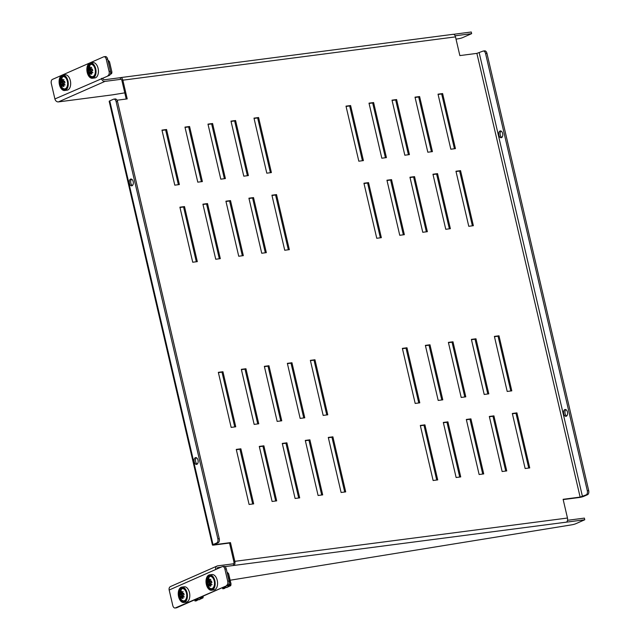 <?xml version="1.0" encoding="UTF-8"?>
<svg xmlns="http://www.w3.org/2000/svg" width="640" height="640" viewBox="0 0 640 640"><rect width="100%" height="100%" fill="white"/><g stroke="black" fill="none" stroke-linecap="round" stroke-linejoin="round"><path stroke-width="0.96" d="M130.536 179.12A3.424 1.992 82.6 0 1 130.864 179.032A3.424 1.992 82.6 0 1 133.24 181.88A3.424 1.992 82.6 0 1 132.08 185.728A3.424 1.992 82.6 0 1 131.752 185.824A3.424 1.992 82.6 0 1 129.376 182.968A3.424 1.992 82.6 0 1 130.536 179.12M501.52 137.632A3.424 1.992 -97.4 0 0 502.688 133.784A3.424 1.992 -97.4 0 0 500.312 130.936A3.424 1.992 -97.4 0 0 499.984 131.024A3.424 1.992 -97.4 0 0 498.824 134.872A3.424 1.992 -97.4 0 0 501.2 137.72A3.424 1.992 -97.4 0 0 501.52 137.632M196.904 464.296A3.424 1.992 -97.4 0 0 198.064 460.448A3.424 1.992 -97.4 0 0 195.688 457.6A3.424 1.992 -97.4 0 0 195.36 457.688A3.424 1.992 -97.4 0 0 194.2 461.536A3.424 1.992 -97.4 0 0 196.576 464.384A3.424 1.992 -97.4 0 0 196.904 464.296M564.808 409.592A3.424 1.992 82.6 0 1 565.136 409.496A3.424 1.992 82.6 0 1 567.512 412.352A3.424 1.992 82.6 0 1 566.344 416.2A3.424 1.992 82.6 0 1 566.024 416.288A3.424 1.992 82.6 0 1 563.648 413.44A3.424 1.992 82.6 0 1 564.808 409.592M114.88 99.048A3.424 1.992 82.6 0 1 115.2 98.96A3.424 1.992 82.6 0 1 117.52 101.528L116.136 101.704L217.856 538.824L219.24 538.64A3.424 1.992 82.6 0 1 218.136 542.768L216.752 542.952A3.424 1.992 -97.4 0 0 217.856 538.824M116.136 101.704A3.424 1.992 -97.4 0 0 113.824 99.136A3.424 1.992 -97.4 0 0 113.496 99.232L109.752 100.88L213.008 544.6L216.752 542.952M117.52 101.528L219.24 538.64M224.92 566.608L233.72 565.464A3.424 1.992 82.6 0 0 234.832 561.336L230.472 542.616L214.832 544.656L214.384 544.424L218.136 542.768M196.408 457.72A3.424 1.992 -97.4 0 0 195.536 461.072A3.424 1.992 -97.4 0 0 197.232 464.08M132.408 185.52A3.424 1.992 82.6 0 1 130.712 182.504A3.424 1.992 82.6 0 1 131.584 179.152M587.304 490.72L588.688 490.544L486.968 53.432L485.584 53.608A3.424 1.992 -97.4 0 0 483.272 51.04A3.424 1.992 -97.4 0 0 482.944 51.128L476.88 53.376L580.136 497.096L586.2 494.856A3.424 1.992 -97.4 0 0 587.304 490.72L485.584 53.608M588.688 490.544A3.424 1.992 82.6 0 1 587.584 494.672L586.2 494.856M563.176 499.592L579.2 497.512A3.424 0.472 166.9 0 0 583.832 496.328L587.584 494.672M484.32 50.952A3.424 1.992 82.6 0 1 484.648 50.856A3.424 1.992 82.6 0 1 486.968 53.432M565.856 409.624A3.424 1.992 -97.4 0 0 564.984 412.968A3.424 1.992 -97.4 0 0 566.68 415.984M501.856 137.424A3.424 1.992 82.6 0 1 500.16 134.408A3.424 1.992 82.6 0 1 501.032 131.056M363.416 160.6L358.816 161.2L346.008 106.144L350.608 105.544L363.416 160.6M386.424 157.608L381.816 158.208L369.008 103.152L373.608 102.552L386.424 157.608M409.424 154.608L404.824 155.208L392.016 100.16L396.616 99.56L409.424 154.608M432.432 151.616L427.824 152.216L415.016 97.16L419.616 96.56L432.432 151.616M455.432 148.624L450.832 149.216L438.024 94.168L442.624 93.568L455.432 148.624M289.336 249.656L276.528 194.6L271.92 195.2L284.736 250.248L289.336 249.656M271.4 172.576L258.592 117.528L253.984 118.128L266.8 173.176L271.4 172.576M266.328 252.648L253.52 197.592L248.92 198.192L261.728 253.248L266.328 252.648M248.392 175.576L235.584 120.52L230.984 121.12L243.792 176.176L248.392 175.576M243.328 255.64L230.512 200.592L225.912 201.192L238.728 256.24L243.328 255.64M225.392 178.568L212.584 123.52L207.976 124.12L220.792 179.168L225.392 178.568M220.32 258.64L207.512 203.584L202.912 204.184L215.72 259.24L220.32 258.64M202.384 181.568L189.576 126.512L184.976 127.112L197.784 182.16L202.384 181.568M197.32 261.632L184.504 206.584L179.904 207.176L192.72 262.232L197.32 261.632M179.384 184.56L166.568 129.504L161.968 130.104L174.784 185.16L179.384 184.56M402.376 348.376L415.184 403.432L419.784 402.832L406.976 347.776L402.376 348.376M420.312 425.448L433.12 480.504L437.72 479.904L424.912 424.848L420.312 425.448M425.376 345.384L438.192 400.432L442.792 399.832L429.976 344.784L425.376 345.384M443.312 422.456L456.12 477.504L460.728 476.912L447.912 421.856L443.312 422.456M448.384 342.384L461.192 397.44L465.792 396.84L452.984 341.792L448.384 342.384M466.32 419.464L479.128 474.512L483.728 473.912L470.92 418.864L466.32 419.464M471.384 339.392L484.2 394.448L488.8 393.848L475.984 338.792L471.384 339.392M489.32 416.464L502.136 471.52L506.736 470.92L493.92 415.864L489.32 416.464M494.392 336.4L507.2 391.448L511.8 390.848L498.992 335.8L494.392 336.4M512.328 413.472L525.136 468.52L529.736 467.92L516.928 412.872L512.328 413.472M328.288 437.432L332.896 436.832L345.704 491.88L341.104 492.48L328.288 437.432M305.288 440.424L309.888 439.824L322.696 494.88L318.096 495.48L305.288 440.424M282.28 443.416L286.888 442.824L299.696 497.872L295.096 498.472L282.28 443.416M259.28 446.416L263.88 445.816L276.688 500.864L272.088 501.464L259.28 446.416M236.272 449.408L240.88 448.808L253.688 503.864L249.088 504.464L236.272 449.408M452.856 34.392A3.424 1.992 82.6 0 1 453.184 34.304A3.424 1.992 82.6 0 1 455.496 36.872L459.856 55.592L476.88 53.376M117.024 100.224L127.216 98.896L122.856 80.176A3.424 1.992 82.6 0 0 120.544 77.608L453.184 34.304M580.136 497.096L563.112 499.312L567.472 518.032A3.424 1.992 -97.4 0 1 566.36 522.16L584.768 519.76L575.736 523.744A3.424 0.472 166.9 0 1 571.584 524.856L230.152 580.224M218.336 372.336L222.944 371.736L235.752 426.792L231.152 427.392L218.336 372.336M241.344 369.344L245.944 368.744L258.752 423.792L254.152 424.392L241.344 369.344M264.352 366.344L268.952 365.744L281.76 420.8L277.16 421.4L264.352 366.344M287.352 363.352L291.952 362.752L304.768 417.808L300.16 418.4L287.352 363.352M310.36 360.36L314.96 359.76L327.768 414.808L323.168 415.408L310.36 360.36M473.368 225.696L468.768 226.296L455.96 171.24L460.56 170.64L473.368 225.696M450.368 228.688L445.76 229.288L432.952 174.232L437.552 173.64L450.368 228.688M427.36 231.68L422.76 232.28L409.952 177.232L414.552 176.632L427.36 231.68M404.352 234.68L399.752 235.28L386.944 180.224L391.544 179.624L404.352 234.68M381.352 237.672L376.752 238.272L363.936 183.224L368.544 182.624L381.352 237.672M346.072 106.432L349.672 105.96L362.416 160.728M369.072 103.432L372.672 102.968L385.416 157.736M392.08 100.44L395.68 99.968L408.424 154.744M415.08 97.448L418.68 96.976L431.424 151.744M438.088 94.448L441.688 93.984L454.432 148.752M288.336 249.784L275.584 195.016L271.992 195.48M270.4 172.712L257.648 117.944L254.056 118.408M265.328 252.776L252.584 198.008L248.984 198.48M247.392 175.704L234.648 120.936L231.048 121.4M242.328 255.776L229.576 201L225.984 201.472M224.392 178.704L211.64 123.928L208.048 124.4M219.32 258.768L206.576 204L202.976 204.464M201.384 181.696L188.64 126.928L185.04 127.392M196.32 261.76L183.568 206.992L179.976 207.464M178.384 184.688L165.632 129.92L162.04 130.392M418.784 402.96L406.04 348.192L402.44 348.656M436.72 480.032L423.976 425.264L420.376 425.736M441.784 399.968L429.04 345.192L425.44 345.664M459.72 477.04L446.976 422.272L443.376 422.736M464.792 396.968L452.048 342.2L448.448 342.672M482.728 474.048L469.984 419.272L466.384 419.744M487.792 393.976L475.048 339.208L471.448 339.672M505.728 471.048L492.984 416.28L489.384 416.744M510.8 390.984L498.056 336.208L494.456 336.68M528.736 468.056L515.992 413.288L512.392 413.752M328.36 437.712L331.952 437.24L344.704 492.016M305.352 440.704L308.952 440.24L321.696 495.008M282.352 443.704L285.944 443.232L298.696 498M259.344 446.696L262.944 446.232L275.688 501M236.344 449.688L239.936 449.224L252.688 503.992M566.36 522.16L233.72 565.464L233.336 563.816A1.712 1 82.6 0 0 233.888 561.752L229.536 543.032L213.896 545.064A3.424 0.472 -13.1 0 1 212.432 545.016A3.424 0.472 -13.1 0 1 213.008 544.6M126.216 99.024L121.92 80.592A1.712 1 82.6 0 0 120.768 79.304A1.712 1 82.6 0 0 120.6 79.352L120.936 79.312M218.408 372.616L222 372.152L234.752 426.92M241.408 369.624L245.008 369.152L257.752 423.928M264.416 366.632L268.016 366.16L280.76 420.928M287.416 363.632L291.016 363.168L303.76 417.936M310.424 360.64L314.024 360.168L326.768 414.944M456.024 171.52L459.624 171.056L472.368 225.824M433.016 174.52L436.616 174.048L449.36 228.816M410.016 177.512L413.616 177.048L426.36 231.816M387.008 180.504L390.608 180.04L403.352 234.808M364.008 183.504L367.6 183.032L380.352 237.8M105.008 56.656A3.424 1.992 82.6 0 1 105.336 56.568A3.424 1.992 82.6 0 1 107.656 59.136L110.472 71.248A3.424 1.992 82.6 0 1 109.368 75.376L102.808 78.264A1.712 1.368 66.2 0 0 104.576 79.736L120.216 77.704A3.424 1.992 82.6 0 1 120.544 77.608M212.432 545.016L109.176 101.296A3.424 0.472 -13.1 0 1 109.752 100.88M453.52 34.312L471.264 32L471.648 33.648L455.128 35.8M102.808 78.264L101.432 78.448A3.424 2.744 66.2 0 0 104.96 81.392L58.432 101.896L112.032 94.912A3.424 0.472 166.9 0 0 112.512 94.848L124.776 92.856M456.024 39.144L458.464 38.744A3.424 0.472 166.9 0 0 462.608 37.632L471.648 33.648M104.96 81.392L120.6 79.352L120.216 77.704M217.504 567.752L221.184 567.096M233.336 563.816L217.696 565.848A3.424 2.744 66.2 0 0 217.088 566.024A3.424 2.744 66.2 0 0 215.704 569.512L169.176 590.016A3.424 2.744 -113.8 0 1 170.56 586.52L217.088 566.024M584.768 519.76L584.384 518.112L567.536 520.304M218.08 567.504A1.712 1.368 66.2 0 0 217.032 568.928M226.616 585.344A3.424 1.992 -97.4 0 0 227.72 581.208L229.104 581.032A3.424 1.992 82.6 0 1 228 585.16L175.408 607.912A3.424 1.992 -97.4 0 1 175.08 608A3.424 1.992 -97.4 0 1 172.76 605.432L169.176 590.016M227.72 581.208L224.904 569.104A3.424 1.992 -97.4 0 0 222.592 566.528A3.424 1.992 -97.4 0 0 222.264 566.624L215.704 569.512M229.104 581.032L226.288 568.92L224.904 569.104M228 585.16L176.784 607.728A3.424 1.992 82.6 0 1 176.456 607.824L175.08 608M223.64 566.44A3.424 1.992 82.6 0 1 223.968 566.352A3.424 1.992 82.6 0 1 226.288 568.92M58.432 101.896A3.424 2.744 -113.8 0 1 54.904 98.952L51.312 83.536A3.424 1.992 -97.4 0 1 52.416 79.408L103.632 56.84A3.424 1.992 -97.4 0 1 103.96 56.744L105.336 56.568M109.368 75.376L54.904 98.952M107.984 75.56A3.424 1.992 -97.4 0 0 109.096 71.424L110.472 71.248M107.656 59.136L106.272 59.32L109.096 71.424M106.272 59.32A3.424 1.992 -97.4 0 0 103.96 56.744M229.536 543.032L230.472 542.616M239.936 449.224L240.88 448.808M222 372.152L222.944 371.736M262.944 446.232L263.88 445.816M245.008 369.152L245.944 368.744M285.944 443.232L286.888 442.824M268.016 366.16L268.952 365.744M308.952 440.24L309.888 439.824M291.016 363.168L291.952 362.752M331.952 437.24L332.896 436.832M314.024 360.168L314.96 359.76M515.992 413.288L516.928 412.872M498.056 336.208L498.992 335.8M492.984 416.28L493.92 415.864M475.048 339.208L475.984 338.792M469.984 419.272L470.92 418.864M452.048 342.2L452.984 341.792M446.976 422.272L447.912 421.856M429.04 345.192L429.976 344.784M423.976 425.264L424.912 424.848M406.04 348.192L406.976 347.776M165.632 129.92L166.568 129.504M183.568 206.992L184.504 206.584M188.64 126.928L189.576 126.512M206.576 204L207.512 203.584M211.64 123.928L212.584 123.52M229.576 201L230.512 200.592M234.648 120.936L235.584 120.52M252.584 198.008L253.52 197.592M257.648 117.944L258.592 117.528M275.584 195.016L276.528 194.6M441.688 93.984L442.624 93.568M459.624 171.056L460.56 170.64M418.68 96.976L419.616 96.56M436.616 174.048L437.552 173.64M395.68 99.968L396.616 99.56M413.616 177.048L414.552 176.632M372.672 102.968L373.608 102.552M390.608 180.04L391.544 179.624M349.672 105.96L350.608 105.544M367.6 183.032L368.544 182.624M179.032 596.464A6.952 4.048 -97.4 0 0 183.728 601.68A6.952 4.048 -97.4 0 0 186.64 593.112A6.952 4.048 -97.4 0 0 181.936 587.896A6.952 4.048 -97.4 0 0 179.032 596.464M184.224 600.936A6.952 4.048 -97.4 0 0 184.84 601.24M187.08 592.92A7.76 4.52 -97.4 0 0 181.832 587.096A7.76 4.52 -97.4 0 0 178.584 596.656A7.76 4.52 -97.4 0 0 183.832 602.48A7.76 4.52 -97.4 0 0 187.08 592.92M183.832 602.48L186.224 602.168A7.76 4.52 -97.4 0 0 189.472 592.608A7.76 4.52 -97.4 0 0 184.224 586.784L181.832 587.096M183.12 588.032A6.952 4.048 -97.4 0 0 182.6 588.488M206.792 584.232A6.952 4.048 -97.4 0 0 211.488 589.448A6.952 4.048 -97.4 0 0 214.4 580.88A6.952 4.048 -97.4 0 0 209.696 575.664A6.952 4.048 -97.4 0 0 206.792 584.232M211.984 588.704A6.952 4.048 -97.4 0 0 212.6 589.008M214.84 580.68A7.76 4.52 -97.4 0 0 209.592 574.856A7.76 4.52 -97.4 0 0 206.344 584.424A7.76 4.52 -97.4 0 0 211.592 590.248A7.76 4.52 -97.4 0 0 214.84 580.68M211.592 590.248L213.984 589.936A7.76 4.52 -97.4 0 0 217.232 580.368A7.76 4.52 -97.4 0 0 211.984 574.544L209.592 574.856M210.888 575.8A6.952 4.048 -97.4 0 0 210.36 576.256M59.888 84.48A6.952 4.048 -97.4 0 0 64.584 89.696A6.952 4.048 -97.4 0 0 67.496 81.128A6.952 4.048 -97.4 0 0 62.792 75.912A6.952 4.048 -97.4 0 0 59.888 84.48M65.08 88.952A6.952 4.048 -97.4 0 0 65.704 89.256M67.936 80.928A7.76 4.52 -97.4 0 0 62.688 75.104A7.76 4.52 -97.4 0 0 59.44 84.672A7.76 4.52 -97.4 0 0 64.696 90.496A7.76 4.52 -97.4 0 0 67.936 80.928M64.696 90.496L67.088 90.184A7.76 4.52 -97.4 0 0 70.328 80.616A7.76 4.52 -97.4 0 0 65.08 74.792L62.688 75.104M63.984 76.048A6.952 4.048 -97.4 0 0 63.456 76.504M87.648 72.256A6.952 4.048 -97.4 0 0 92.352 77.464A6.952 4.048 -97.4 0 0 95.248 68.88A6.952 4.048 -97.4 0 0 90.552 63.68A6.952 4.048 -97.4 0 0 87.648 72.256M92.84 76.72A6.952 4.048 -97.4 0 0 93.464 77.024M95.696 68.68A7.76 4.52 -97.4 0 0 90.448 62.872A7.76 4.52 -97.4 0 0 87.208 72.456A7.76 4.52 -97.4 0 0 92.456 78.264A7.76 4.52 -97.4 0 0 95.696 68.68M92.456 78.264L94.848 77.952A7.76 4.52 -97.4 0 0 98.088 68.368A7.76 4.52 -97.4 0 0 92.84 62.56L90.448 62.872M91.744 63.816A6.952 4.048 -97.4 0 0 91.216 64.272M179.736 596.24A6.16 3.584 -97.4 0 0 179.952 597.016L179.952 597.016A6.16 3.584 -97.4 0 0 184.496 600.696A6.16 3.584 -97.4 0 0 186.48 593.264A6.16 3.584 -97.4 0 0 181.728 588.808A6.16 3.584 -97.4 0 0 179.48 593.376L179.48 593.376A6.16 3.584 -97.4 0 0 179.728 596.192A10.272 10.272 0 0 0 179.952 597.016C180.904 599.696 182.288 601.008 184.104 600.952A6.28 3.656 -97.4 0 0 184.704 600.784A6.28 3.656 -97.4 0 0 186.744 597.84M183.896 594.048A9.64 7.728 66.2 0 0 184.128 594.896A10.256 0.68 169.8 0 0 182.48 595.288A10.208 4.024 154.7 0 0 182.456 595.312A10.248 5.968 23.5 0 0 184.288 596.928A10.248 3.496 -172.4 0 1 182.248 596.112A10.208 8.184 98.8 0 0 182.248 596.152A10.256 8.064 58.3 0 0 183.272 598.096A9.64 1.32 166.9 0 0 182.304 598.52A10.256 8.312 -105.5 0 1 181.488 596.488A10.208 7.264 -141 0 1 181.464 596.456A10.248 5.808 143.1 0 0 181.192 598.296A10.248 7.56 -59 0 1 180.952 595.976A10.208 1.384 178.2 0 1 180.936 595.968A10.256 2.112 163.9 0 0 180.256 596.6A9.64 7.728 -113.8 0 1 180.024 595.752A9.64 7.728 -113.8 0 1 179.856 594.896A10.256 0.68 -10.2 0 1 180.624 594.624A10.208 4.024 -25.3 0 1 180.632 594.6A10.248 5.968 -156.5 0 1 179.92 592.832A10.248 3.496 7.6 0 0 180.848 593.8A10.208 8.184 -81.2 0 1 180.848 593.76A10.256 8.064 -121.7 0 1 180.712 591.696A9.64 1.32 -13.1 0 1 181.68 591.272A10.256 8.312 74.5 0 0 181.616 593.424A10.208 7.264 39 0 0 181.632 593.456A10.248 5.808 -36.9 0 1 183.024 591.472A10.248 7.56 121 0 0 182.136 593.936A10.208 1.384 -1.8 0 0 182.168 593.936A10.256 2.112 -16.1 0 1 183.728 593.192A9.64 7.728 66.2 0 0 183.896 594.048M182.296 593.368L181.632 593.456M183.824 593.72L182.168 593.936M182.248 596.112L183.152 595.992M182.336 596.344L181.464 596.456M182.352 596.376L181.488 596.488M180.952 595.976L182.76 595.736L180.936 595.968M181.496 595.896L181.224 594.72L182.44 594.36L180.632 594.6M182.424 594.384L180.624 594.624M180.848 593.8L182.224 593.624M182.232 593.576L180.848 593.76M181.648 591.576L180.712 591.696M181.224 594.72L179.856 594.896M182.44 594.36L181.912 593.664M213.592 578.6A6.28 3.656 -97.4 0 0 210.24 576.272L209.592 576.456L207.24 581.136A10.272 10.272 0 0 0 207.488 583.984A6.16 3.584 -97.4 0 0 207.712 584.784L207.712 584.784A6.16 3.584 -97.4 0 0 212.256 588.464A6.16 3.584 -97.4 0 0 214.24 581.032A6.16 3.584 -97.4 0 0 209.488 576.576A6.16 3.584 -97.4 0 0 207.24 581.136L207.24 581.136A6.16 3.584 -97.4 0 0 207.488 583.96M211.656 581.816A9.64 7.728 66.2 0 0 211.888 582.664A10.256 0.68 169.8 0 0 210.24 583.056A10.208 4.024 154.7 0 0 210.224 583.08A10.248 5.968 23.5 0 0 212.056 584.696A10.248 3.496 -172.4 0 1 210.008 583.88A10.208 8.184 98.8 0 0 210.008 583.92A10.256 8.064 58.3 0 0 211.032 585.864A9.64 1.32 166.9 0 0 210.064 586.288A10.256 8.312 -105.5 0 1 209.248 584.256A10.208 7.264 -141 0 1 209.224 584.216A10.248 5.808 143.1 0 0 208.952 586.064A10.248 7.56 -59 0 1 208.712 583.744A10.208 1.384 178.2 0 1 208.696 583.736A10.256 2.112 163.9 0 0 208.016 584.368A9.64 7.728 -113.8 0 1 207.784 583.52A9.64 7.728 -113.8 0 1 207.616 582.664A10.256 0.68 -10.2 0 1 208.384 582.392A10.208 4.024 -25.3 0 1 208.392 582.368A10.248 5.968 -156.5 0 1 207.68 580.6A10.248 3.496 7.6 0 0 208.608 581.568A10.208 8.184 -81.2 0 1 208.608 581.528A10.256 8.064 -121.7 0 1 208.472 579.464A9.64 1.32 -13.1 0 1 209.44 579.04A10.256 8.312 74.5 0 0 209.376 581.184A10.208 7.264 39 0 0 209.392 581.224A10.248 5.808 -36.9 0 1 210.784 579.232A10.248 7.56 121 0 0 209.904 581.704A10.208 1.384 -1.8 0 0 209.928 581.704A10.256 2.112 -16.1 0 1 211.488 580.96A9.64 7.728 66.2 0 0 211.656 581.816M210.056 581.136L209.392 581.224M211.584 581.488L209.928 581.704M210.008 583.88L210.912 583.76M210.096 584.104L209.224 584.216M210.112 584.144L209.248 584.256M208.712 583.744L210.52 583.504L208.696 583.736M209.256 583.664L208.984 582.488L210.2 582.128L208.392 582.368M210.184 582.152L208.384 582.392M208.608 581.568L209.984 581.392M209.992 581.344L208.608 581.528M209.408 579.344L208.472 579.464M208.984 582.488L207.616 582.664M210.2 582.128L209.672 581.432M66.688 78.848A6.28 3.656 -97.4 0 0 63.344 76.52L62.688 76.704L60.336 81.384A10.272 10.272 0 0 0 60.584 84.232A6.16 3.584 -97.4 0 0 60.808 85.032L60.808 85.032A6.16 3.584 -97.4 0 0 65.352 88.712A6.16 3.584 -97.4 0 0 67.336 81.28A6.16 3.584 -97.4 0 0 62.584 76.816A6.16 3.584 -97.4 0 0 60.336 81.384L60.336 81.384A6.16 3.584 -97.4 0 0 60.584 84.208M64.752 82.064A9.64 7.728 66.2 0 0 64.984 82.912A10.256 0.68 169.8 0 0 63.336 83.304A10.208 4.024 154.7 0 0 63.32 83.328A10.248 5.968 23.5 0 0 65.152 84.944A10.248 3.496 -172.4 0 1 63.104 84.12A10.208 8.184 98.8 0 0 63.112 84.168A10.256 8.064 58.3 0 0 64.128 86.112A9.64 1.32 166.9 0 0 63.16 86.536A10.256 8.312 -105.5 0 1 62.344 84.504A10.208 7.264 -141 0 1 62.32 84.464A10.248 5.808 143.1 0 0 62.048 86.312A10.248 7.56 -59 0 1 61.816 83.992A10.208 1.384 178.2 0 1 61.792 83.984A10.256 2.112 163.9 0 0 61.112 84.616A9.64 7.728 -113.8 0 1 60.88 83.768A9.64 7.728 -113.8 0 1 60.712 82.912A10.256 0.68 -10.2 0 1 61.48 82.632A10.208 4.024 -25.3 0 1 61.496 82.616A10.248 5.968 -156.5 0 1 60.784 80.848A10.248 3.496 7.6 0 0 61.704 81.816A10.208 8.184 -81.2 0 1 61.712 81.768A10.256 8.064 -121.7 0 1 61.568 79.712A9.64 1.32 -13.1 0 1 62.536 79.288A10.256 8.312 74.5 0 0 62.472 81.432A10.208 7.264 39 0 0 62.488 81.472A10.248 5.808 -36.9 0 1 63.88 79.48A10.248 7.56 121 0 0 63 81.952A10.208 1.384 -1.8 0 0 63.024 81.952A10.256 2.112 -16.1 0 1 64.584 81.208A9.64 7.728 66.2 0 0 64.752 82.064M63.152 81.384L62.488 81.472M64.68 81.736L63.024 81.952M63.104 84.12L64.008 84.008M63.192 84.352L62.32 84.464M63.208 84.392L62.344 84.504M61.816 83.992L63.616 83.752L61.792 83.984M62.352 83.912L62.08 82.736L63.296 82.376L61.496 82.616M63.28 82.4L61.48 82.632M61.704 81.816L63.08 81.632M63.088 81.592L61.712 81.768M62.504 79.592L61.568 79.712M62.08 82.736L60.712 82.912M63.296 82.376L62.776 81.672M94.448 66.616A6.28 3.656 -97.4 0 0 91.104 64.288L90.448 64.464L88.096 69.152A10.272 10.272 0 0 0 88.352 72A6.16 3.584 -97.4 0 0 88.568 72.792L88.568 72.792A6.16 3.584 -97.4 0 0 93.112 76.48A6.16 3.584 -97.4 0 0 95.096 69.048A6.16 3.584 -97.4 0 0 90.344 64.584A6.16 3.584 -97.4 0 0 88.096 69.152L88.096 69.152A6.16 3.584 -97.4 0 0 88.344 71.976M92.512 69.832A9.64 7.728 66.2 0 0 92.744 70.68A10.256 0.68 169.8 0 0 91.104 71.064A10.208 4.024 154.7 0 0 91.08 71.088A10.248 5.968 23.5 0 0 92.912 72.712A10.248 3.496 -172.4 0 1 90.864 71.888A10.208 8.184 98.8 0 0 90.872 71.928A10.256 8.064 58.3 0 0 91.888 73.88A9.64 1.32 166.9 0 0 90.92 74.304A10.256 8.312 -105.5 0 1 90.104 72.272A10.208 7.264 -141 0 1 90.08 72.232A10.248 5.808 143.1 0 0 89.808 74.072A10.248 7.56 -59 0 1 89.576 71.752A10.208 1.384 178.2 0 1 89.552 71.752A10.256 2.112 163.9 0 0 88.872 72.384A9.64 7.728 -113.8 0 1 88.64 71.536A9.64 7.728 -113.8 0 1 88.472 70.68A10.256 0.68 -10.2 0 1 89.24 70.4A10.208 4.024 -25.3 0 1 89.256 70.376A10.248 5.968 -156.5 0 1 88.544 68.616A10.248 3.496 7.6 0 0 89.464 69.584A10.208 8.184 -81.2 0 1 89.472 69.536A10.256 8.064 -121.7 0 1 89.328 67.48A9.64 1.32 -13.1 0 1 90.296 67.048A10.256 8.312 74.5 0 0 90.232 69.2A10.208 7.264 39 0 0 90.248 69.24A10.248 5.808 -36.9 0 1 91.64 67.248A10.248 7.56 121 0 0 90.76 69.72A10.208 1.384 -1.8 0 0 90.784 69.72A10.256 2.112 -16.1 0 1 92.344 68.968A9.64 7.728 66.2 0 0 92.512 69.832M90.912 69.152L90.248 69.24M92.44 69.504L90.784 69.72M90.864 71.888L91.768 71.776M90.952 72.12L90.08 72.232M90.968 72.16L90.104 72.272M90.112 71.68L89.84 70.504L91.056 70.144L89.256 70.376M90.536 69.44L91.056 70.144L89.24 70.4M89.464 69.584L90.84 69.4M90.848 69.36L89.472 69.536M90.264 67.36L89.328 67.48M89.84 70.504L88.472 70.68M194.84 599.776L196.216 600M198.04 599.28A1.024 0.6 82.6 0 0 197.824 599.632L197.256 600.416L194.984 601.008L194.872 600.512L197.408 599.68A1.024 0.6 82.6 0 1 197.824 599.248A1.024 0.6 82.6 0 1 198.376 599.632L199.016 599.776M200.72 598.568A1.024 0.6 82.6 0 0 200.72 598.6L198.648 599.824M203.152 596.112L203.088 597.312A0.656 0.528 -113.8 0 1 202.704 598.016L201.392 598.184L201.28 597.688L202.672 597.368L202.816 596.536L201.944 596.64M202.792 596.528L203.232 596.488M200.72 598.6L201.136 598.544A1.024 0.6 82.6 0 1 201.136 598.512M201.136 598.544L199.064 599.776M195.992 599.656L194.584 599.888M194.984 601.008L196.296 600.84A0.656 0.528 66.2 0 0 196.52 600.736M195.944 600.584A1.024 0.6 82.6 0 1 195.944 600.04M201.28 597.688L200.208 598.16A1.024 0.6 82.6 0 1 200.432 598.608L201.392 598.184M200.432 598.608L201.744 598.432L201.936 597.816M202.2 596.528L203.216 596.4M202.032 596.632A1.024 0.6 82.6 0 1 201.816 596.816L195.824 599.464A1.024 0.6 82.6 0 1 195.728 599.488A1.024 0.6 82.6 0 1 195.624 599.488M222.6 587.536L223.976 587.768M225.8 587.048A1.024 0.6 82.6 0 0 225.584 587.4L225.016 588.184L222.744 588.776L222.632 588.28L225.168 587.448A1.024 0.6 82.6 0 1 225.584 587.008A1.024 0.6 82.6 0 1 226.136 587.4L226.776 587.536M228.48 586.336A1.024 0.6 82.6 0 0 228.48 586.368L226.408 587.592M228.536 573.68L230.848 585.08A0.656 0.528 -113.8 0 1 230.464 585.776L229.152 585.952L229.04 585.456L230.352 585.28L230.576 584.304L228.688 584.544M227.872 573.68L227.256 573.096M230.552 584.296L230.992 584.256M227.144 572.6L227.392 572.568A0.656 0.528 -113.8 0 1 228.064 573.128L228.28 573.624M228.48 586.368L228.896 586.312A1.024 0.6 82.6 0 1 228.896 586.28M228.896 586.312L226.824 587.536M223.752 587.424L222.344 587.656M222.744 588.776L224.056 588.6A0.656 0.528 66.2 0 0 224.28 588.504M223.704 588.352A1.024 0.6 82.6 0 1 223.704 587.808M229.04 585.456L227.968 585.928A1.024 0.6 82.6 0 1 228.192 586.376L229.152 585.952M228.192 586.376L229.504 586.2L229.696 585.584M228.752 584.456L230.976 584.16M227.408 573.736L228.52 573.592M229.792 584.4A1.024 0.6 82.6 0 1 229.576 584.584L223.584 587.224A1.024 0.6 82.6 0 1 223.488 587.256A1.024 0.6 82.6 0 1 223.384 587.256M110.56 73.384L111.232 73.288L111.432 72.32L110.624 72.416A1.024 0.6 82.6 0 1 110.624 72.448M108.728 61.688L108.112 61.112M109.392 61.696L111.936 72.2L111.704 73.088A0.656 0.528 -113.8 0 1 111.32 73.792L110.448 73.904M108 60.616L108.248 60.584A0.656 0.528 -113.8 0 1 108.92 61.144L109.144 61.64M110.336 74.216L110.56 73.592M110.616 72.336L111.832 72.176M108.264 61.752L109.376 61.608M582.456 496.504L479.192 52.784M455.496 36.872L122.856 80.176M234.832 561.336L567.472 518.032M175.408 607.912L176.784 607.728M181.784 588.72A6.28 3.656 -97.4 0 0 181.168 589.152M182.664 600.664A6.28 3.656 -97.4 0 0 184.104 600.952L185.368 600.784M185.832 590.832A6.28 3.656 -97.4 0 0 182.48 588.504A6.28 3.656 -97.4 0 0 181.888 588.672M209.544 576.488A6.28 3.656 -97.4 0 0 208.928 576.92M210.424 588.432A6.28 3.656 -97.4 0 0 211.864 588.72A6.28 3.656 -97.4 0 0 212.464 588.552A6.28 3.656 -97.4 0 0 214.504 585.608M211.504 576.104L210.24 576.272A6.28 3.656 -97.4 0 0 209.648 576.44M62.64 76.736A6.28 3.656 -97.4 0 0 62.024 77.16M63.52 88.68A6.28 3.656 -97.4 0 0 64.96 88.968A6.28 3.656 -97.4 0 0 65.56 88.8A6.28 3.656 -97.4 0 0 67.6 85.856M64.6 76.352L63.344 76.52A6.28 3.656 -97.4 0 0 62.744 76.688M90.4 64.504A6.28 3.656 -97.4 0 0 89.784 64.928M91.28 76.448A6.28 3.656 -97.4 0 0 92.72 76.736A6.28 3.656 -97.4 0 0 93.32 76.568A6.28 3.656 -97.4 0 0 95.36 73.624M92.36 64.12L91.104 64.288A6.28 3.656 -97.4 0 0 90.504 64.456M202.216 597.568L202.672 597.368M201.744 598.432L202.704 598.016M198.696 599.816L199.112 599.76M200.528 599.008L200.944 598.952M202.64 597.224L203.048 597.168M229.976 585.336L230.432 585.128M229.504 586.2L230.464 585.776M226.456 587.576L226.872 587.528M228.288 586.776L228.704 586.72M230.4 584.992L230.816 584.936M227.688 573.328L228.096 573.272M228.56 584.72L229.576 584.584M110.832 73.344L111.288 73.144M110.36 74.216L111.32 73.792M111.256 73L111.672 72.944M111.432 72.32L111.848 72.264M108.544 61.344L108.952 61.288M223.968 566.352L222.592 566.528M113.824 99.136L115.2 98.96M484.648 50.856L483.272 51.04M179.728 596.216A10.272 10.272 0 0 1 179.48 593.376L181.832 588.688L183.744 588.336M213.128 588.552L211.864 588.72C210.048 588.776 208.664 587.464 207.712 584.784A10.272 10.272 0 0 1 207.488 583.984M66.224 88.8L64.96 88.968C63.144 89.024 61.76 87.712 60.808 85.032A10.272 10.272 0 0 1 60.584 84.232M93.984 76.568L92.72 76.736C90.904 76.792 89.52 75.48 88.568 72.792A10.272 10.272 0 0 1 88.352 72M201.864 598.4L202.824 597.976M228.616 573.616L231.072 584.184M229.624 586.168L230.584 585.744M109.472 61.632L111.936 72.2M110.48 74.184L111.44 73.76"/></g></svg>
